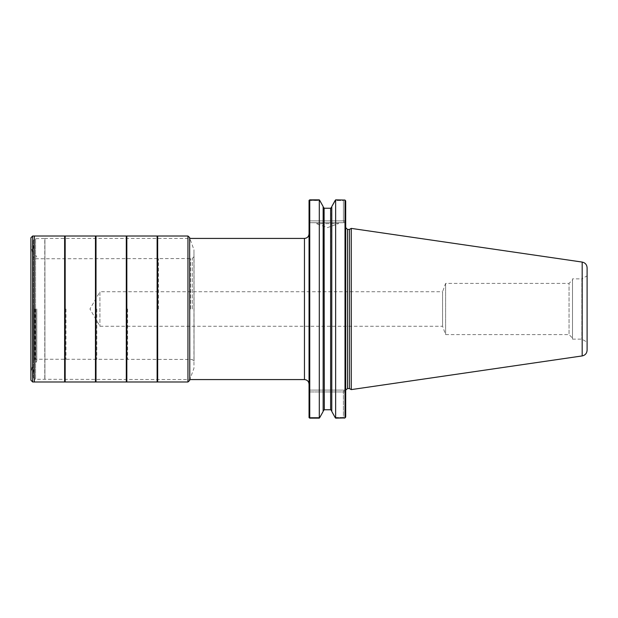 <?xml version="1.0" encoding="UTF-8"?>
<svg xmlns="http://www.w3.org/2000/svg" width="618" height="618" viewBox="0 0 618 618"><rect width="100%" height="100%" fill="white"/><g stroke="black" fill="none" stroke-linecap="round" stroke-linejoin="round"><path stroke-width="0.46" stroke-dasharray="3.09 2.32" d="M33.349 241.012L33.349 376.988L33.349 241.012C33.936 239.228 34.678 238.455 35.574 238.71L35.574 379.29L35.574 238.71L44.782 238.424L44.782 379.576L44.921 238.424L44.921 379.576L44.921 238.424L189.765 238.424M36.794 309L36.794 360.951L36.794 309M344.156 222.719L309.054 222.719L344.156 222.719L343.399 220.881L344.156 222.719M338.417 222.719L316.509 222.719L338.417 222.719L338.417 223.646L316.509 223.646L338.417 223.646L327.463 227.633L316.509 223.646L316.509 222.719M345.694 417.019L345.694 200.981M345.694 220.881L345.694 222.719L345.694 220.881L343.399 220.881L345.694 220.881M345.694 390.097L345.694 227.609L345.694 390.097L344.156 390.097L343.399 391.943L345.694 391.943L309.054 391.943L343.399 391.943L344.156 390.097L345.694 390.097M323.152 410.955L323.152 207.045L323.183 410.684M323.152 207.045L323.152 206.551L323.152 207.045M331.781 411.449L331.781 206.551M344.272 418.147L343.399 417.482L344.272 418.147L335.636 418.147L335.636 199.853L335.126 200.518L343.399 200.518L343.399 220.881L309.054 220.881L309.054 222.719L309.054 220.881L343.399 220.881L343.399 200.518L344.272 199.853L343.399 200.518L335.126 200.518M345.006 200.062L345.006 417.938M323.152 411.449L323.152 206.551M319.8 417.482L309.054 417.482L319.8 417.482L319.297 418.147L319.297 199.853L319.8 200.518L309.054 200.518L309.054 220.881L309.054 200.379L309.054 417.621L309.054 390.097L309.054 417.621L309.749 418.147L309.749 199.853L309.054 200.379L319.8 200.518M335.636 418.147L335.126 417.482L343.399 417.482L343.399 391.943L343.399 417.482L335.126 417.482M324.164 409.765L330.63 409.757L330.831 208.227M331.711 207.439L331.781 207.045M309.054 233.82L309.054 384.18L309.054 233.82M319.297 418.147L309.749 418.147M587.1 350.236L587.1 267.764M572.492 339.12L581.839 339.12L587.1 342.156L587.1 275.844L581.839 278.88L581.839 339.12L581.839 278.88L572.492 278.88L572.492 339.12L572.492 278.88M349.409 388.544L349.409 229.456M351.248 389.61L351.248 228.39M572.492 279.954L572.492 338.046L572.492 279.954L569.039 283.407L569.039 334.593L569.039 283.407L445.609 283.407L445.609 334.593L445.609 283.407L442.573 291.742L442.573 326.258L442.573 291.742L99.923 291.742L99.923 326.258L99.923 291.742L89.958 309L99.923 326.258L442.573 326.258L445.609 334.593L569.039 334.593L572.492 338.046M344.156 390.097L309.054 390.097L344.156 390.097M157.76 309L157.76 359.39L157.76 309M126.937 309L126.937 359.39L126.937 309M96.107 309L96.107 359.39L96.107 309M65.276 309L65.276 359.39L65.276 309M304.458 238.424L304.458 379.576M35.813 309L35.813 362.836L35.813 309M34.608 309L34.608 364.558L34.608 309M347.54 388.544L347.54 229.456M324.303 409.757L324.303 208.243M582.179 355.929L582.179 262.071M157.119 236.006L157.119 381.994M126.837 236.006L126.837 381.994M157.667 236.006L157.667 381.994M187.949 236.006L187.949 381.994M189.664 237.575L189.664 380.425M189.765 238.247L189.765 379.753L193.959 368.228L193.959 249.772L194.037 361.337L193.959 249.772L189.765 238.247M192.275 309L192.275 258.525L192.275 309M190.591 309L190.591 258.563L190.591 309M158.455 309L158.455 258.764L158.455 309M127.625 309L127.625 359.236L127.625 309M96.794 309L96.794 359.236L96.794 309M65.964 309L65.964 359.236L65.964 309M35.133 309L35.133 359.236L35.133 309M33.364 309L33.364 360.835L33.364 309M33.264 309L33.264 361.515L33.264 309M31.155 309L31.155 371.704L31.155 309M30.977 309L30.977 373.334L30.977 309M30.9 309L30.9 380.178L31.155 371.704L33.364 360.835L35.133 359.236L190.591 359.437L192.275 359.475L194.037 361.321L194.037 256.679L192.275 258.525L190.591 258.563L35.133 258.764L33.364 257.165L31.155 246.296L30.9 237.822L30.9 309M32.661 236.006L32.661 381.994M34.345 236.006L34.345 381.994M64.627 236.006L64.627 381.994M65.176 236.006L65.176 381.994M95.458 236.006L95.458 381.994M96.006 236.006L96.006 381.994M126.288 236.006L126.288 381.994M33.349 376.988C33.936 378.772 34.678 379.545 35.574 379.29L189.765 379.576M33.349 372.932L34.608 364.558L36.794 360.951M33.349 245.068L34.608 253.442L36.794 257.049M30.9 237.799L30.9 380.201"/><path stroke-width="0.93" d="M189.765 238.424L304.458 238.424C307.254 238.154 308.784 236.617 309.054 233.82M335.126 200.518L331.781 206.551L335.636 199.853L345.006 200.062L335.636 199.853L335.636 418.147L345.006 417.938L345.006 200.062L345.694 200.981L345.694 417.019L344.272 418.147M323.152 206.551L319.8 200.518L323.152 206.551L323.152 411.449L319.8 417.482L323.152 411.449M319.8 200.518L319.297 199.853L319.297 418.147L319.8 417.482M331.781 206.551L331.781 411.449L335.126 417.482L331.781 411.449M335.126 417.482L335.636 418.147M331.781 207.045L330.63 208.243L324.303 208.243L323.152 207.045L324.303 208.243L330.63 208.243L330.63 409.757L324.303 409.757L323.152 410.955M331.781 410.955L330.761 409.765M309.749 418.147L309.054 417.621L309.054 200.379L309.749 199.853L319.297 199.853L309.749 199.853L309.749 418.147L319.297 418.147M345.694 200.981L345.006 200.062M347.54 229.456L347.54 388.544L349.409 388.544L349.409 229.456L347.54 229.456L345.694 227.609M324.095 208.227L324.303 409.757M345.006 417.938L345.694 417.019M351.248 228.39L582.179 262.071C585.223 262.75 586.861 264.651 587.1 267.764L587.1 350.236C586.861 353.349 585.223 355.25 582.179 355.929L351.248 389.61L351.248 228.39L349.409 229.456M587.1 275.844L587.1 342.156M189.765 379.576L304.458 379.576L304.458 238.424M582.179 262.071L582.179 355.929M157.667 381.994L187.949 381.994L187.949 236.006L157.667 236.006L157.667 381.994L157.119 381.994L157.119 236.006L32.661 236.006L30.9 237.799L30.9 309L30.9 237.799M157.119 381.994L126.837 381.994L126.837 236.006M189.788 379.576L189.664 237.575L187.949 236.006M189.765 379.753L189.664 237.575M30.9 380.178L30.9 309L30.9 380.201L32.661 381.994L32.661 236.006M126.837 381.994L34.345 381.994L34.345 236.006M64.627 381.994L64.627 236.006M65.176 381.994L65.176 236.006M95.458 381.994L95.458 236.006M96.006 381.994L96.006 236.006M126.288 381.994L126.288 236.006M347.54 388.544L345.717 390.097M349.409 388.544L351.248 389.61M304.458 379.576C307.254 379.846 308.784 381.383 309.054 384.18M157.667 236.006L157.119 236.006M189.664 380.425L187.949 381.994M34.345 381.994L32.661 381.994"/></g></svg>
